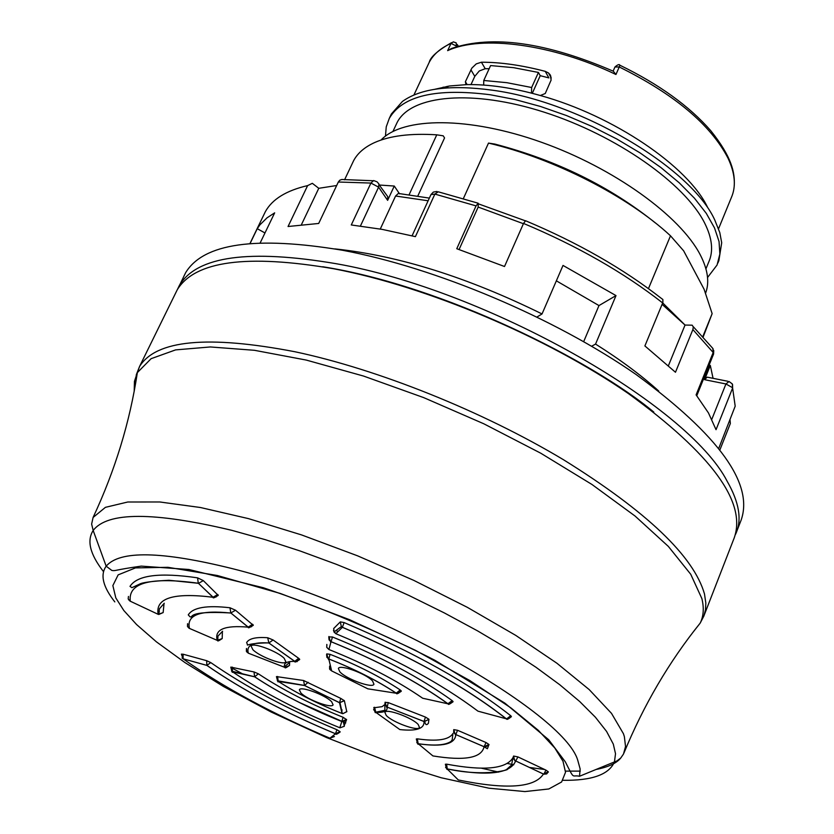 <?xml version="1.0" encoding="UTF-8"?>
<svg xmlns="http://www.w3.org/2000/svg" width="834" height="834" viewBox="0 0 834 834"><rect width="100%" height="100%" fill="white"/><g stroke="black" fill="none" stroke-linecap="round" stroke-linejoin="round"><path stroke-width="1.25" d="M299.604 659.152L299.677 659.558C295.997 661.967 294.423 662.623 294.986 661.498L268.861 642.983C252.858 641.93 246.03 645.328 248.365 653.189L284.54 667.273C283.445 663.166 286.813 661.206 294.663 661.414L298.645 658.297L273.083 639.97L268.861 642.983L267.714 637.749C256.121 636.874 249.095 638.479 246.624 642.555C249.522 647.862 240.817 643.222 268.694 642.868L294.767 661.414L299.604 659.152L298.645 658.297M452.998 701.436L453.039 701.78C449.568 704.303 447.994 705.001 448.327 703.886L422.713 698.246C396.963 680.461 365.688 664.218 328.898 649.509L331.025 641.7C377.833 660.757 416.791 681.451 447.9 703.771L452.174 700.623L452.998 701.436L448.035 703.781C416.906 681.441 377.906 660.726 331.025 641.659L329.076 639.918L328.784 636.926L332.495 636.988C380.46 656.504 420.357 677.719 452.174 700.623M277.566 676.478L278.212 681.326C278.233 682.952 277.639 681.378 276.44 676.593L303.576 680.502L340.731 698.381L344.379 700.706L346.788 711.746M373.882 707.795L382.108 706.659L384.922 704.459M385.099 702.364L388.269 702.603L425.465 717.084L428.916 719.252L428.436 723.214C426.654 725.497 425.434 724.996 424.777 721.712L424.006 721.504C424.475 728.666 416.427 731.355 399.851 729.573L375.8 712.33C383.89 712.778 387.664 711.048 387.132 707.138L384.849 703.239M401.227 690.896L401.279 691.25C397.828 693.732 396.265 694.409 396.598 693.294L367.836 688.821L331.64 670.901L328.804 658.985C354.627 669.139 377.093 680.544 396.213 693.19L400.184 689.937L401.227 690.896L396.317 693.2C377.177 680.523 354.669 669.108 328.794 658.943L326.897 657.328L326.594 654.45L326.772 653.887L330.076 654.325C356.942 664.886 380.314 676.76 400.184 689.937M488.974 744.501L487.379 748.734L484.064 746.753C481.645 758.033 464.59 761.088 432.898 755.917L418.272 743.782C442.677 747.181 455.187 744.116 455.802 734.587L453.727 732.586L453.738 729.635L457.553 730.282L486.066 742.562L488.974 744.501L484.064 746.753L486.066 742.562M232.196 667.075L232.53 671.797C232.53 673.413 231.946 671.85 230.778 667.117L254.036 671.943L258.373 673.809C282.57 689.843 310.801 704.323 343.087 717.282L346.59 719.659L344.035 726.133M235.532 610.238L230.799 612.959C184.554 610.415 194.03 618.317 189.996 616.785L188.265 614.887C192.904 607.454 206.811 605.077 229.975 607.767L235.532 610.238L253.296 625.302C249.408 627.741 247.802 628.388 248.48 627.241L248.167 627.158C224.596 625.062 214.275 629.472 217.226 640.366L222.188 638.583C218.81 640.877 217.33 641.523 217.747 640.533L217.955 636.092L222.584 631.255M511.336 716.406L511.357 716.729C508.167 719.231 506.592 719.951 506.645 718.898L510.71 715.718L511.336 716.406L506.332 718.793C465.945 687.08 411.298 656.577 342.378 627.272L342.378 627.314C411.183 656.598 465.779 687.091 506.165 718.772L507.135 719.012M333.694 628.513L340.314 621.883L344.108 622.56C414.164 652.365 469.698 683.421 510.71 715.718M548.324 771.815L546.708 773.91L543.831 774.202L545.947 770.116L548.324 771.815L543.424 774.056L514.912 760.577L513.431 758.554L513.556 756.042L517.956 756.918L545.947 770.116M340.074 731.668L335.497 733.764L336.905 729.708L340.074 731.668L335.497 733.764L329.92 738.205L334.444 736.526M203.319 580.6L198.596 583.31L168.927 580.266C151.913 581.194 142.082 582.507 139.403 584.217L131.908 587.678L130 586.375C137.203 575.137 159.732 572.291 197.585 577.847L203.319 580.6L218.237 595.413C214.244 597.863 212.597 598.51 213.306 597.352L212.993 597.259C173.514 592.38 155.239 598.072 158.158 614.314L163.005 612.677M252.838 649.644C259.551 656.733 284.54 665.97 285.843 661.81L284.238 658.391C277.691 651.312 252.379 641.94 251.138 646.121L252.838 649.644M331.64 701.738L333.089 704.813C331.922 708.796 307.204 699.695 300.886 692.971L299.364 689.812C300.459 685.798 325.479 695.024 331.64 701.738M418.22 724.517L419.471 727.446C418.282 731.699 392.303 722.265 386.225 715.405L384.901 712.392C386.006 708.118 412.309 717.667 418.22 724.517M372.548 680.951L373.955 684.224C372.631 688.665 346.318 679.095 339.855 671.85L338.375 668.482C339.626 664.02 366.262 673.716 372.548 680.951M175.286 293.756L177.246 289.784C194.854 260.938 246.989 253.922 333.652 268.746C427.164 286.552 546.291 336.905 628.273 393.481C711.621 454.134 746.92 502.318 734.17 538.024L704.146 615.263M183.668 276.7L185.659 272.655C203.517 243.299 255.736 235.824 342.326 250.231C435.734 267.62 554.516 317.796 636.113 374.529C719.054 435.4 754.04 483.991 741.061 520.301L736.954 530.851M381.044 140.039C402.895 116.739 469.094 116.447 541.443 142.26C613.782 167.947 680.221 215.86 700.299 254.912C707.889 269.705 709.651 282.476 705.574 293.214M417.771 196.126L444.553 137.933L443.229 135.827L436.776 134.827L409.035 194.906M395.952 125.027L397.14 122.473C411.047 94.836 472.607 89.082 544.466 112.277C616.284 135.275 684.839 183.438 704.647 223.053C712.205 238.159 713.581 251.117 708.785 261.918L705.939 268.861M390.083 116.708L391.365 113.997L402.436 101.435C420.857 88.279 450.85 84.536 492.404 90.208C579.932 101.758 690.938 167.478 714.717 219.884L719.794 232.592L721.702 242.767L718.887 260.562L717.876 263.054M385.464 136.109L386.246 126.81L389.311 118.355C402.509 95.743 436.172 87.883 490.319 94.763L514.943 99.507L540.568 106.491L566.536 115.572L592.192 126.507L616.889 139.049L639.991 152.851L660.935 167.561L679.22 182.792L694.43 198.179L706.262 213.327L714.498 227.891L719.044 241.537L719.867 253.995L717.073 265.003L707.555 277.493M434.827 89.28L449.63 85.975L466.842 84.609C488.661 84.234 513.16 87.862 540.338 95.514C613.678 115.77 688.217 166.446 707.618 207.405M540.338 95.514L545.259 93.502L551.118 80.064L550.284 74.945L548.459 72.933L545.248 71.349C521.98 65.26 500.702 62.206 481.416 62.216L476.266 63.874L471.856 68.107L465.403 81.711L465.925 84.432L466.842 84.609M506.843 82.681L483.772 80.481L490.601 65.573L513.65 67.679L538.43 72.443L531.644 87.507L506.843 82.681M483.678 85.068L483.772 80.481M289.513 665.24L289.659 662.394L285.238 666.137L285.082 667.44L289.492 665.449C286.229 667.773 284.759 668.43 285.082 667.44L284.54 667.273M267.714 637.749L273.083 639.97M417.334 738.841L418.157 743.699C418.147 745.273 417.521 743.699 416.302 738.987L417.334 738.841C437.204 741.666 449.067 739.873 452.956 733.472L452.153 739.987L450.954 741.468C445.179 745.294 434.253 746.044 418.157 743.699L416.781 742.573M222.397 631.609L222.198 638.375M337.426 631.202L335.998 630.525M446.617 764.153L447.233 768.885C447.201 770.428 446.576 768.875 445.366 764.246L446.617 764.153C483.803 771.064 505.894 768.99 512.858 757.918L513.348 756.719M183.115 654.21L183.094 658.787L181.374 654.148L183.115 654.21L206.655 660.695L210.752 662.582C245.759 686.893 287.803 709.265 336.905 729.708M158.616 613.313L159.336 611.77L158.627 611.447M164.027 603.701L163.162 612.385M562.992 761.234L554.787 747.983L538.347 730.365L510.846 707.847L469.917 680.607L415.363 650.28L349.644 619.725L280.474 593.516L217.372 575.512L167.957 567.308L135.431 567.912L118.147 574.876L112.861 585.583L115.822 597.936L123.849 610.551L136.578 624.541L156.427 641.857L185.012 662.623L223.376 686.434L271.102 711.996L326.636 737.59L385.277 760.368L441.186 777.757L488.943 788.203L524.94 791.57L548.824 788.964L561.605 781.979L565.525 772.284L562.992 761.234M653.804 412.069C592.39 360.82 443.479 285.781 322.737 266.755M463.36 198.617L488.505 143.094C554.089 158.533 628.044 196.386 670.494 235.803L648.456 288.616M670.494 235.803L683.651 250.836L704.104 289.262L712.142 313.626L702.728 336.832M712.142 313.626L703.072 337.217M352.292 163.485L353.637 160.649C357.65 153.133 364.625 147.118 374.56 142.583C389.801 135.765 410.547 133.179 436.776 134.827M488.505 143.094L494.802 144.063C556.476 160.211 609.977 186.482 655.316 222.887M615.951 74.497L613.282 71.203C546.26 42.336 492.362 34.747 451.611 48.435L447.649 50.645C481.614 34.809 552.629 44.139 615.951 74.497L619.245 66.97C674.331 94.252 710.578 124.631 727.988 158.116C735.129 173.347 736.245 186.514 731.335 197.616L718.554 228.766M470.897 69.795L474.786 76.353L471.002 84.578M474.786 76.353L479.279 70.973L485.221 68.711L481.416 62.216M545.248 71.349L548.876 77.906L540.234 75.675L538.43 72.443M489.162 68.711L485.221 68.711M532.301 93.325L540.234 75.675M531.644 87.507L531.498 93.116M550.878 76.186L550.211 76.082M448.192 86.194L447.41 87.883M260.198 242.871L274.667 212.847L267.036 217.83L259.947 224.805L257.247 228.683L250.096 243.486M658.724 391.031C641.19 375.227 620.131 359.569 595.549 344.077L616.003 295.601L563.013 265.431L542.037 313.949C467.53 277.274 398.496 255.59 334.934 248.897M661.226 298.291L662.874 299.5L662.874 302.461L644.89 345.933L675.477 372.256L692.887 329.566L713.174 352.501L696.098 394.868L708.462 412.934L716.041 429.687L732.617 388.018L735.192 406.179L718.835 448.15M459.096 249.491L478.174 207.061L478.205 203.235L476.058 205.883L456.771 248.72L504.518 266.505L523.533 223.429C577.441 246.04 623.822 272.551 662.686 302.951M301.533 224.461L318.776 188.307L312.323 183.324L307.621 185.607L288.053 226.504L318.692 223.46L338.333 182.01L370.921 183.063L351.281 224.961L382.16 229.381L415.405 236.637L434.879 194.093L476.058 205.883M707.159 377.156L704.584 379.689L710.318 365.459L709.077 365.219M720.003 449.651L730.355 423.495L729.979 419.314M595.549 344.077L591.65 346.235M537.023 316.993L542.037 313.949M257.247 228.683L264.972 232.967M616.003 295.601L598.979 305.578L556.361 280.829M598.979 305.578L583.685 341.638M668.441 365.636L685.037 325.062L692.157 325.177L693.283 326.886L692.887 329.566M661.226 298.28C623.238 268.642 578.014 242.798 525.566 220.749L523.533 223.429M373.007 180.738L341.763 179.498L339.792 180.196L338.333 182.01M478.174 207.061L523.408 223.71M662.113 304.337L685.037 325.062M399.538 193.853L394.273 186.045L387.633 200.348L378.594 187.139L360.434 226.014M380.273 229.037L395.587 196.011L428.123 200.775M429.354 198.106L398.339 193.446L395.587 196.011M318.776 188.307L336.675 185.513M710.318 365.459L713.06 378.323M478.226 203.788L525.045 220.697M662.696 302.909L685.058 325.062M379.074 184.741L387.737 196.615L387.633 200.348M379.262 185.023L394.273 186.045M246.457 648.487L246.384 651.26L248.365 653.189L246.614 651.74L246.562 648.685M297.175 661.623L294.663 661.414M326.813 644.432L326.772 647.382L328.898 649.509L326.709 647.236L326.907 644.765M449.234 704.063L447.9 703.771M344.379 700.706L339.521 702.76L340.731 698.381M344.317 700.57L339.521 702.76L342.065 713.477C318.098 704.011 296.852 693.315 278.316 681.409L304.546 685.517L339.521 702.76M374.57 707.263L375.8 712.33L373.601 709.546M428.978 719.44L424.006 721.504L425.465 717.084M428.916 719.252L424.381 721.608L387.122 707.096L424.006 721.504M329.628 666.116L329.586 668.941L331.64 670.901L329.816 669.41L329.711 666.262M398.443 693.262L396.213 693.19M489.026 744.72L485.461 747.035L484.481 746.868L455.812 734.556C455.906 736.328 455.208 734.691 453.738 729.635M346.59 719.659L343.358 721.806L341.836 721.514L343.087 717.282M346.506 719.377L341.836 721.514L339.803 727.759C298.562 710.912 262.825 692.293 232.603 671.87L254.599 676.801C279.536 693.273 308.611 708.17 341.836 721.514M251.514 626.73L248.167 627.158L252.577 624.239M253.202 624.864L248.303 627.178L230.799 612.959L229.975 607.767M187.577 623.686L187.483 626.449L189.464 628.409C186.326 614.929 200.16 609.81 230.945 613.073L248.167 627.158M187.713 623.936L187.577 626.626L189.099 628.263L217.403 640.439M333.756 628.377L333.975 631.984L335.841 633.694L342.378 627.314L341.346 626.615L340.314 621.883M333.464 630.525L335.841 633.694C394.19 657.995 441.572 683.817 477.976 711.162L506.165 718.772M128.436 596.446L128.196 598.843L129.916 601.043L158.158 614.314M128.519 599.646L130.292 601.22C127.967 582.653 150.662 576.669 198.388 583.258L212.993 597.259L217.757 594.517M216.1 596.988L212.993 597.259M218.122 594.923L213.17 597.3L198.263 583.154L197.585 577.847M103.249 571.3C90.009 554.203 86.653 540.599 93.179 530.476L106.168 566.192L111.86 570.456C116.062 571.113 113.414 570.049 141.269 566.119L188.932 569.497L263.325 587.741C321.163 607.267 378.261 631.401 434.618 660.132L504.893 703.145L548.72 739.768L565.358 761.88C574.949 780.916 571.436 774.473 579.515 776.256L580.151 768.969L577.795 760.42C564.274 712.246 372.183 603.347 232.008 568.559C161.525 551.086 119.575 550.294 106.168 566.192C100.028 574.834 102.905 586.74 114.811 601.898M579.515 776.256L616.972 760.889L620.746 758.033L623.478 754.061L625.531 746.534L624.364 736.599L623.425 733.691L611.51 713.372L589.2 689.593L556.924 663.239L515.746 635.383L467.301 607.308L413.737 580.349L357.588 555.83L301.585 534.928L248.386 518.602L200.441 507.51L159.742 501.974L127.758 502.005L105.418 507.343L93.085 517.476L91.636 524.086L93.179 530.476C107.45 511.753 153.644 511.701 231.758 530.32L265.003 539.588L300.115 550.982L336.373 564.316L373.017 579.296L409.296 595.632L444.418 612.969L477.663 630.931L508.365 649.144L535.918 667.221L559.843 684.808L579.755 701.571L595.393 717.209L606.599 731.46L613.303 744.116L615.523 753.717L614.439 761.901C609.07 774.577 591.911 780.707 562.96 780.301M498.68 772.096L481.239 768.156M134.201 391.167L134.441 381.388L137.349 372.61L151.121 358.672L175.588 349.894L210.356 346.954L254.443 350.301L306.234 360.069L363.53 376.051L423.682 397.609L483.741 423.755L540.755 453.206L591.963 484.481L635.06 516.038L668.336 546.406L690.74 574.282L701.884 598.604C704.167 608.028 703.594 616.201 700.174 623.123L703.906 615.961L705.481 609.821L705.835 603.128L704.501 594.027C693.763 556.268 646.725 511.482 563.377 459.67C482.365 411.12 377.885 369.274 294.798 351.719C207.812 335.018 156.073 339.928 139.57 366.46L136.317 374.727L135.515 383.921M735.484 534.448L736.047 533.187C742.031 519.394 739.08 502.12 727.206 481.354C688.102 404.667 485.961 289.763 336.029 263.68C249.387 248.97 197.22 256.111 179.539 285.103L177.433 289.45M428.009 64.906L429.229 62.3C433.388 54.366 440.644 48.059 451.027 43.399L447.649 50.645M332.495 636.988L331.025 641.659C331.004 643.441 330.306 641.721 328.94 636.488M308.1 682.275L304.546 685.517L303.576 680.502M342.336 713.581L340.022 702.906L304.41 685.423L277.347 680.742M346.861 711.663L342.847 713.696L346.881 711.538M388.269 702.603L387.122 707.096C387.143 708.827 386.476 707.19 385.12 702.197M330.076 654.325L328.794 658.943C328.857 660.768 328.179 659.079 326.772 653.887M457.553 730.282L455.812 734.556L484.085 746.732M258.373 673.809L254.599 676.801L254.036 671.943M339.98 727.832L344.338 726.268L343.358 721.806L341.825 721.483C308.622 708.16 279.578 693.273 254.693 676.812L231.539 671.099M344.108 622.56L342.378 627.272L341.346 626.615L333.975 631.984L333.725 628.419M517.956 756.918L515.693 760.973L543.466 774.046L548.345 772.076M512.858 757.918L511.586 765.039L506.853 769.24C512.274 768.792 486.691 777.58 447.233 768.885L447.326 768.958C487.515 776.444 510.293 773.785 515.662 760.994C515.662 759.107 515.631 765.059 513.556 756.042M543.424 774.056C534.604 787.807 506.238 789.767 458.304 779.957L445.564 767.343M210.752 662.582L206.874 665.407C242.6 690.145 285.478 712.934 335.497 733.764M340.136 731.991C337.124 734.181 335.675 734.806 335.8 733.857L335.497 733.732C285.478 712.924 242.631 690.156 206.968 665.417L183.094 658.787L206.874 665.407L206.655 660.695M329.92 738.205C272.332 713.779 223.408 687.331 183.157 658.85L182.02 657.995M345.745 722.932L343.358 721.942M341.825 721.295L298.697 702.176M243.497 674.383L231.873 667.992M341.502 709.744L342.159 710.026M507.479 763.496L513.807 764.736M529.569 767.468L544.696 769.511M565.515 771.116L580.276 771.116M595.956 769.49C608.174 767.124 616.409 763.329 620.684 758.106M623.874 753.175C643.692 705.032 669.129 661.685 700.174 623.123L692.314 633.142M457.23 46.475L451.027 43.399L453.321 41.867L456.198 42.868L456.386 46.746M614.96 66.981C617.765 64.583 619.391 63.989 619.829 65.198L619.245 66.97L614.96 66.981L613.136 71.13M467.144 84.609L465.403 81.711M457.105 44.4L458.366 46.131M446.982 86.402L446.253 87.966M704.584 379.689L725.934 383.963L729.052 381.513L732.283 383.911L732.617 388.018L732.544 384.453M713.06 348.768L713.581 354.033L713.758 350.52M263.627 215.255L265.358 211.669C272.218 199.232 286.302 190.548 307.621 185.607M732.471 387.664L725.934 383.963L711.819 419.304M693.231 326.657L712.757 348.341L713.435 352.897M477.715 203.079L438.215 191.799L434.879 194.093L430.959 194.603L412.079 235.803M370.921 183.063L378.594 187.139L378.949 184.022L377.114 181.864L373.663 180.54L370.921 183.063M384.849 704.626L384.87 710.328L375.644 712.226C375.383 713.612 374.789 712.017 373.83 707.451M392.939 131.438L397.14 122.473M413.904 95.024L429.229 62.3C430.5 56.952 437.923 50.405 451.507 42.67M251.816 644.64L252.129 643.952M163.141 612.563L158.752 614.502L159.419 608.799L164.267 603.253M93.085 517.476C115.186 470.157 129.937 421.868 137.349 372.61L139.57 366.46L177.246 289.784M185.659 272.655L177.892 288.689M353.637 160.649L344.567 179.81M391.365 113.997L389.311 118.355M619.912 65.24C658.891 84.171 689.186 106.001 710.797 130.74C732.096 157.376 734.848 172.617 734.285 185.325M548.47 72.933L551.274 78.01M443.188 87.111L442.656 88.268M713.581 354.033L696.776 395.733M265.358 211.669L249.971 243.497M707.159 377.145L727.884 381.284M436.985 191.476L433.326 192.091L430.959 194.603"/></g></svg>
